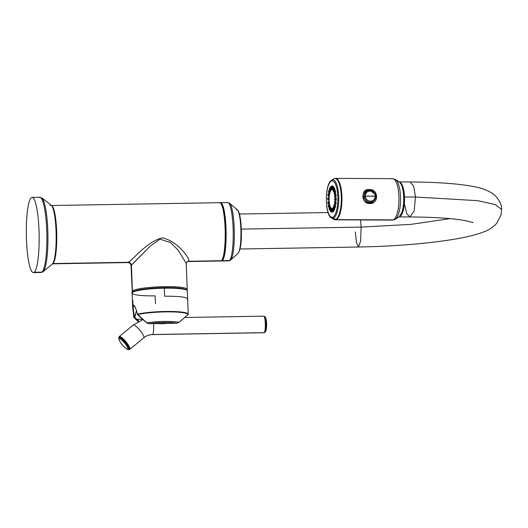 <?xml version="1.0" encoding="UTF-8"?>
<svg xmlns="http://www.w3.org/2000/svg" width="528" height="528" viewBox="0 0 528 528"><rect width="100%" height="100%" fill="white"/><g stroke="black" fill="none" stroke-linecap="round" stroke-linejoin="round"><path stroke-width="0.79" d="M186.872 290.03A27.621 3.696 177.7 0 0 187.242 289.384A27.621 3.696 177.7 0 0 161.872 286.717A27.621 3.696 177.7 0 0 132.429 290.954L131.393 265.274A3.069 2.996 50.2 0 0 128.251 262.284C132.521 260.284 146.777 241.619 162.347 237.857C178.015 241.19 190.522 259.294 188.734 261.268L221.39 260.713A29.159 4.957 -91 0 0 225.146 229.779A29.159 4.957 -91 0 0 219.74 202.693A29.159 4.957 89 0 1 225.146 229.779A29.159 4.957 89 0 1 221.39 260.713L188.734 261.268C190.522 259.294 178.015 241.19 162.347 237.857C146.777 241.619 132.521 260.284 128.251 262.284L52.952 263.551A29.159 4.957 -91 0 0 56.734 233.752A29.159 4.957 -91 0 0 51.691 205.61A29.159 4.957 -91 0 1 56.734 233.752A29.159 4.957 -91 0 1 52.952 263.551L127.888 262.561L52.279 263.835M221.39 260.713A29.159 4.957 89 0 1 220.724 260.997A29.159 4.957 -91 0 0 221.39 260.713A0.924 0.898 50.2 0 0 221.945 260.509L221.945 260.509A0.924 0.898 -129.8 0 1 221.39 260.713M132.323 292.4L130.997 265.492L150.394 245.969L159.984 239.197L170.518 242.53L178.193 250.272L186.193 263.274L178.2 250.272L170.518 242.53L159.984 239.197L150.394 245.969L131.393 265.274L132.429 290.954A27.621 3.696 177.7 0 0 132.04 291.601A27.621 3.696 -2.3 0 1 132.429 290.954A27.621 3.696 -2.3 0 1 161.872 286.717A27.621 3.696 -2.3 0 1 187.242 289.384L187.031 290.202M188.734 261.268A3.069 2.996 50.2 0 0 186.886 261.947A3.069 2.996 -129.8 0 1 188.734 261.268M128.251 262.284A3.069 2.996 -129.8 0 1 131.393 265.274M132.99 291.773A0.924 0.898 -129.8 0 1 132.429 290.954A0.924 0.898 50.2 0 0 132.99 291.773M221.054 203.683A28.235 4.805 89 0 1 225.925 230.967A28.235 4.805 89 0 1 222.262 259.789M51.302 205.524L219.74 202.693A29.159 4.957 -91 0 0 219.074 202.97M240.042 249.005L358.492 247.012L360.637 240.992L361.112 227.099L241.283 229.112L361.112 227.099L360.538 219.945L361.112 227.099L360.637 240.992L358.492 247.012L356.466 242.722L355.298 231.95M399.122 216.896L403.247 210.751L404.573 196.97L402.818 186.331L399.293 181.922L402.818 186.331L404.573 196.97L403.247 210.751L399.122 216.896M399.736 182.259A17.246 5.445 90.3 0 1 404.501 197.003A17.246 5.445 90.3 0 1 399.571 216.572A17.246 5.445 90.3 0 0 404.501 197.003L403.979 197.003L404.501 197.003A17.246 5.445 90.3 0 0 399.736 182.259M450.028 218.632L410.896 224.374L361.112 227.099L410.896 224.374L450.028 218.632M473.161 222.585L464.851 220.519C452.291 218.335 433.983 217.147 409.919 216.955L414.13 210.956L415.496 197.023L413.701 186.278L410.111 181.975L413.701 186.278L415.496 197.023L477.622 200.653L495.35 204.6L501.6 209.504L495.35 204.6L477.622 200.653L415.496 197.023L414.13 210.956L409.919 216.955L406.725 213.655L404.758 205.055M399.188 181.922L410.111 181.975C437.296 182.107 458.647 183.671 474.17 186.681C480.223 187.717 485.786 189.638 490.855 192.43C497.237 195.974 501.923 203.92 501.6 209.504L501.032 214.982L496.696 223.351C492.67 227.462 488.605 230.201 484.499 231.574C479.503 233.594 473.477 235.363 466.422 236.874C453.968 239.573 438.662 241.798 420.506 243.566C400.798 245.467 380.127 246.616 358.492 247.012M415.496 197.023L404.573 196.97L415.496 197.023M400.382 215.602A17.246 5.445 -89.7 0 0 403.979 197.003A17.246 5.445 90.3 0 1 403.055 209.022A17.246 5.445 90.3 0 1 400.382 215.602M221.628 260.984A29.159 4.957 -91 0 0 222.295 260.7A29.159 4.957 -91 0 1 221.252 260.905A29.159 4.957 -91 0 0 221.628 260.984L228.736 260.865L230.492 260.179A1.808 1.769 -129.8 0 1 229.409 260.581A1.808 1.769 50.2 0 0 230.551 260.126A1.808 1.769 -129.8 0 1 230.492 260.179L238.128 253.209A21.905 3.722 89 0 1 238.082 253.249A21.905 3.722 -91 0 0 238.128 253.209C240.524 249.797 241.593 242.59 241.349 231.574C241.23 225.258 240.728 219.952 239.844 215.648C239.032 212.21 238.214 210.289 237.402 209.893A21.905 3.722 89 0 1 240.933 231.495A21.905 3.722 89 0 1 238.128 253.209A21.905 3.722 -91 0 0 240.933 231.495A21.905 3.722 -91 0 0 237.402 209.893L229.66 203.28A28.717 4.884 89 0 1 234.293 231.607A28.717 4.884 89 0 1 230.617 260.073A28.717 4.884 89 0 1 230.551 260.126A28.717 4.884 -91 0 0 230.617 260.073A28.717 4.884 -91 0 0 234.293 231.607A28.717 4.884 -91 0 0 229.66 203.28L227.759 202.554A29.159 4.957 89 0 1 233.158 229.64A29.159 4.957 89 0 1 229.409 260.581L222.295 260.7A29.159 4.957 -91 0 0 226.05 229.759A29.159 4.957 -91 0 0 220.645 202.673A29.159 4.957 -91 0 0 220.196 202.805A29.159 4.957 -91 0 1 226.01 228.433A29.159 4.957 -91 0 1 222.295 260.7L229.409 260.581A29.159 4.957 89 0 1 228.736 260.865A29.159 4.957 -91 0 0 229.409 260.581A29.159 4.957 -91 0 0 233.158 229.64A29.159 4.957 -91 0 0 227.759 202.554A29.159 4.957 -91 0 0 227.086 202.838M237.402 209.893A21.905 3.722 -91 0 0 236.339 209.867M187.909 314.708A0.614 0.541 -129.4 0 0 188.093 314.556A0.614 0.607 -8.7 0 0 188.232 314.14A0.614 0.607 171.3 0 1 188.093 314.556A27.463 3.676 177.7 0 0 168.188 311.876A27.463 3.676 177.7 0 0 137.643 314.615A27.463 3.676 -2.3 0 1 168.188 311.876A27.463 3.676 -2.3 0 1 188.093 314.556L178.926 322.344A19.767 2.647 177.7 0 0 146.837 322.879L137.511 314.2A27.621 3.696 -2.3 0 1 168.227 311.447A27.621 3.696 -2.3 0 1 188.232 314.14L187.81 313.639L188.232 314.14A27.621 3.696 177.7 0 0 168.227 311.447A27.621 3.696 177.7 0 0 137.511 314.2C135.703 307.507 134.198 304.491 132.997 305.151A0.614 0.601 50.2 0 0 133.379 305.699L133.808 305.672L133.379 305.699C133.049 307.474 133.432 311.388 134.521 317.427L136.521 310.55L134.779 317.453L136.858 319.308L142.567 319.209L136.858 319.308L136.336 319.836L136.858 319.308L134.521 317.427C133.426 311.348 133.043 307.435 133.379 305.699A0.614 0.601 -129.8 0 1 132.997 305.151L132.812 300.524A27.621 3.696 177.7 0 0 132.429 301.178A27.621 3.696 -2.3 0 1 132.812 300.524L132.653 306.563L133.874 317.506L136.336 319.836L133.874 317.506L134.521 317.427L134.013 317.645M138.956 321.268L136.858 319.308L138.956 321.268M187.242 299.607A27.621 3.696 177.7 0 0 187.631 298.96A27.621 3.696 177.7 0 0 164.617 296.241L164.294 288.182A27.621 3.696 177.7 0 0 132.106 293.126A27.621 3.696 -2.3 0 1 164.294 288.182L164.617 296.241A27.621 3.696 -2.3 0 1 187.631 298.96L188.239 314.167A0.614 0.581 0 0 0 188.232 314.14A0.614 0.581 0 0 1 188.239 314.167L188.014 314.642A0.614 0.541 -129.4 0 0 188.093 314.556L178.926 322.344L176.88 323.202L163.832 323.42A10.969 1.472 177.7 0 0 163.231 323.433L148.837 323.671A17.965 2.402 -2.3 0 1 176.88 323.202A17.965 2.402 177.7 0 0 148.837 323.671L146.837 322.879A19.767 2.647 -2.3 0 1 178.926 322.344L176.867 323.209L178.82 322.443M132.719 292.301A27.007 3.617 -2.3 0 1 164.168 287.661L164.294 288.182A27.621 3.696 -2.3 0 1 187.308 290.908A27.621 3.696 177.7 0 0 164.294 288.182L164.168 287.661A27.007 3.617 -2.3 0 1 186.622 290.136M133.841 317.374L132.667 307.091L132.106 293.126A27.621 3.696 177.7 0 0 155.113 295.845L155.43 303.758M148.804 323.671L146.744 322.964L137.511 314.2C135.703 307.507 134.198 304.491 132.997 305.151L132.653 306.563L133.874 317.506M137.452 314.523L137.914 314.602M137.465 314.569L146.744 322.964L148.823 323.677L163.198 323.433M163.218 323.44L163.231 323.433A10.969 1.472 -2.3 0 1 163.832 323.42L163.687 322.931L163.832 323.42L163.687 322.931L163.832 323.42L176.88 323.202L148.823 323.677M132.106 293.126C131.036 292.651 132.924 291.661 137.755 290.149C144.547 288.724 153.358 287.892 164.182 287.654L164.182 287.654C171.27 287.549 177.025 287.793 181.434 288.394L185.638 289.331C187.07 290.176 187.625 290.697 187.308 290.908L187.631 298.96M159.364 323.499L165.383 323.4M159.377 323.737L165.396 323.638M128.02 349.529A7.465 1.617 -129.6 0 0 128.027 349.529A7.465 1.617 -129.6 0 0 128.423 349.444L129.169 349.523L128.423 349.444A7.465 1.617 -129.6 0 0 124.898 342.659A7.465 1.617 -129.6 0 0 118.899 337.946L118.958 337.194A8.006 1.729 50.4 0 1 125.393 342.25A8.006 1.729 50.4 0 1 129.169 349.523A0.964 0.944 50.2 0 0 129.862 349.312A8.29 1.795 50.4 0 1 129.862 349.318L143.801 337.768A8.29 1.795 -129.6 0 0 139.894 330.244A8.29 1.795 -129.6 0 0 133.228 325.004A8.29 1.795 50.4 0 1 139.894 330.244A8.29 1.795 50.4 0 1 143.801 337.768L129.862 349.312L143.801 337.775A8.29 1.795 -129.6 0 0 143.801 337.768A14.731 14.381 -129.8 0 1 152.612 334.528A14.731 14.381 50.2 0 0 143.801 337.768A8.29 1.795 50.4 0 1 143.801 337.775C146.282 335.749 149.153 334.699 152.427 334.607A8.29 1.412 -91 0 0 152.612 334.528A8.29 1.412 89 0 1 152.427 334.607L264.066 332.726L265.472 331.769A7.465 1.267 89 0 1 265.426 331.815A7.465 1.267 -91 0 0 265.472 331.769C267.128 329.155 266.963 319.618 265.221 317.071A7.465 1.267 89 0 1 266.396 324.403A7.465 1.267 89 0 1 265.472 331.769A7.465 1.267 -91 0 0 266.396 324.403A7.465 1.267 -91 0 0 265.221 317.071L264.7 316.543A8.006 1.36 89 0 1 265.96 324.41A8.006 1.36 89 0 1 264.964 332.31A8.006 1.36 89 0 1 264.917 332.356A0.964 0.944 -129.8 0 1 264.251 332.647A8.29 1.412 -91 0 0 265.32 323.855A8.29 1.412 -91 0 0 263.782 316.16A8.29 1.412 89 0 1 265.32 323.855A8.29 1.412 89 0 1 264.251 332.647L152.612 334.528A8.29 1.412 -91 0 0 153.575 323.598A8.29 1.412 89 0 1 152.612 334.528L264.251 332.647A8.29 1.412 89 0 1 264.066 332.726A8.29 1.412 -91 0 0 264.251 332.647A0.964 0.944 50.2 0 0 264.917 332.356A8.006 1.36 -91 0 0 264.964 332.31A8.006 1.36 -91 0 0 265.96 324.41A8.006 1.36 -91 0 0 264.7 316.543A8.006 1.36 -91 0 0 264.277 316.51M133.228 325.004A8.29 1.795 -129.6 0 0 133.228 325.01A8.29 1.795 50.4 0 1 133.228 325.004L119.295 336.547A8.29 1.795 -129.6 0 0 119.288 336.547A0.964 0.944 50.2 0 0 119.288 336.554A0.964 0.944 50.2 0 0 118.958 337.194L118.899 337.946A7.465 1.617 -129.6 0 0 118.741 338.316A7.465 1.617 50.4 0 1 118.899 337.946A7.465 1.617 50.4 0 1 124.898 342.659A7.465 1.617 50.4 0 1 128.423 349.444A0.964 0.944 -129.8 0 1 127.769 349.094A6.778 1.465 -129.6 0 0 124.575 342.929A6.778 1.465 -129.6 0 0 119.117 338.646A6.778 1.465 -129.6 0 0 122.318 344.81A6.778 1.465 -129.6 0 0 127.769 349.094A6.778 1.465 -129.6 0 0 124.575 342.929A6.778 1.465 -129.6 0 0 119.117 338.646A0.964 0.944 -129.8 0 1 118.899 337.946A0.964 0.944 50.2 0 0 119.117 338.646A6.778 1.465 -129.6 0 0 122.318 344.81A6.778 1.465 -129.6 0 0 127.769 349.094A0.964 0.944 50.2 0 0 128.423 349.444A7.465 1.617 50.4 0 1 128.027 349.529L128.746 349.615A8.006 1.729 -129.6 0 0 129.169 349.523A8.006 1.729 50.4 0 1 128.746 349.615L129.862 349.312A8.29 1.795 -129.6 0 0 125.954 341.788A8.29 1.795 -129.6 0 0 119.295 336.547A8.29 1.795 50.4 0 1 119.295 336.547A8.29 1.795 50.4 0 1 125.954 341.788A8.29 1.795 50.4 0 1 129.862 349.312A0.964 0.944 -129.8 0 1 129.169 349.523A8.006 1.729 -129.6 0 0 125.393 342.25A8.006 1.729 -129.6 0 0 118.958 337.194A8.006 1.729 -129.6 0 0 118.793 337.59A8.006 1.729 50.4 0 1 118.958 337.194A0.964 0.944 -129.8 0 1 119.288 336.554A0.964 0.944 -129.8 0 1 119.288 336.547L133.228 325.004L142.982 319.598M265.663 317.981A6.778 1.155 89 0 1 266.561 324.397A6.778 1.155 89 0 1 265.881 330.845M184.589 317.493L263.782 316.16A8.29 1.412 -91 0 0 263.591 316.239M34.234 272.243A37.613 6.395 -91 0 0 38.993 229.786A37.613 6.395 -91 0 0 31.244 197.756A37.613 6.395 -91 0 0 26.486 240.214A37.613 6.395 -91 0 0 34.234 272.243A37.613 6.395 -91 0 0 39.079 232.333A37.613 6.395 -91 0 0 32.109 197.393A37.613 6.395 -91 0 0 31.244 197.756A37.613 6.395 -91 0 0 26.4 237.666A37.613 6.395 -91 0 0 33.37 272.606A37.613 6.395 -91 0 0 34.234 272.243L41.956 272.111L34.234 272.243M33.37 272.606L41.098 272.474L43.045 271.722L52.265 264.125A29.72 5.056 -91 0 0 52.272 264.119L52.279 264.112A1.841 1.795 -129.8 0 1 52.272 264.119A29.72 5.056 89 0 1 52.259 264.132A29.72 5.056 89 0 1 52.265 264.125A1.841 1.795 50.2 0 0 52.279 264.112C55.427 260.04 56.872 250.232 56.628 234.703L55.968 222.539L54.43 212.289C53.288 207.887 52.239 205.531 51.275 205.234A29.72 5.056 89 0 1 56.146 234.584A29.72 5.056 89 0 1 52.272 264.119A29.72 5.056 -91 0 0 56.146 234.584A29.72 5.056 -91 0 0 51.275 205.234L41.804 197.954L39.831 197.261A37.613 6.395 89 0 1 46.801 232.201A37.613 6.395 89 0 1 41.956 272.111A37.613 6.395 89 0 1 41.098 272.474A37.613 6.395 -91 0 0 41.956 272.111A1.841 1.795 50.2 0 0 43.058 271.709A37.224 6.329 -91 0 0 47.909 234.716A37.224 6.329 -91 0 0 41.804 197.954L41.804 197.954A37.224 6.329 89 0 1 47.909 234.716A37.224 6.329 89 0 1 43.058 271.709L52.272 264.119L43.058 271.709A37.224 6.329 89 0 1 43.045 271.722L43.045 271.722A37.224 6.329 -91 0 0 43.058 271.709A1.841 1.795 -129.8 0 1 41.956 272.111A37.613 6.395 -91 0 0 46.801 232.201A37.613 6.395 -91 0 0 39.831 197.261A37.613 6.395 -91 0 0 38.966 197.624M51.275 205.234A29.72 5.056 -91 0 0 49.909 205.267M332.838 217.114A18.203 5.749 -89.7 0 0 337.821 196.548A18.203 5.749 -89.7 0 0 331.393 181.064A18.203 5.749 -89.7 0 0 326.416 201.63A18.203 5.749 -89.7 0 0 332.838 217.114A1.195 1.122 66 0 0 333.452 218.137A19.239 6.072 90.3 0 1 331.426 217.965A19.239 6.072 -89.7 0 0 333.452 218.137L335.669 219.457A20.559 6.494 90.3 0 1 333.511 219.272A20.559 6.494 -89.7 0 0 335.669 219.457A1.195 1.122 66 0 0 336.244 219.622A20.717 6.541 90.3 0 1 335.32 219.82A20.717 6.541 -89.7 0 0 336.244 219.622L393.268 219.892A20.717 6.541 90.3 0 1 392.344 220.097A20.717 6.541 -89.7 0 0 393.268 219.892A3.623 3.399 66 0 0 394.964 219.424A3.623 3.399 -114 0 1 393.268 219.892L336.244 219.622A1.195 1.122 -114 0 1 335.669 219.457L333.452 218.137A1.195 1.122 -114 0 1 332.838 217.114A18.203 5.749 -89.7 0 0 337.821 196.548A18.203 5.749 -89.7 0 0 331.393 181.064A18.203 5.749 -89.7 0 0 326.416 201.63A18.203 5.749 -89.7 0 0 332.838 217.114M334.884 195.182L335.98 194.119A13.134 4.151 90.3 0 1 336.191 196.396L335.815 196.753L336.191 196.396L335.478 195.763L334.547 196.66A9.544 3.016 -89.7 0 0 334.481 195.928L335.98 194.119L334.884 195.182M335.709 196.713L335.095 197.452L334.547 196.66L335.095 197.452L335.709 196.713M335.32 190.608A13.134 4.151 90.3 0 1 335.742 192.555L334.798 194.627L335.742 192.555L334.983 192.166L334.178 193.928L334.798 194.627L334.178 193.928A9.544 3.016 -89.7 0 0 334.046 193.301L335.32 190.608A13.134 4.151 90.3 0 1 335.742 192.555L334.983 192.166A12.613 3.986 -89.7 0 0 334.844 191.539L334.046 193.301A9.544 3.016 90.3 0 1 334.178 193.928L334.983 192.166A12.613 3.986 -89.7 0 0 334.844 191.539L335.32 190.608M334.349 187.922A13.134 4.151 90.3 0 1 334.943 189.354L334.244 192.238L334.943 189.354L334.158 189.242L333.564 191.697L334.244 192.238L333.564 191.697A9.544 3.016 -89.7 0 0 333.373 191.235L334.349 187.922A13.134 4.151 90.3 0 1 334.943 189.354L334.158 189.242A12.613 3.986 -89.7 0 0 333.967 188.78L333.373 191.235A9.544 3.016 90.3 0 1 333.564 191.697L334.158 189.242A12.613 3.986 -89.7 0 0 333.967 188.78L334.349 187.922M333.161 186.331A13.134 4.151 90.3 0 1 333.868 187.103L333.478 190.522L333.868 187.103L333.082 187.288L332.752 190.192L333.478 190.522L332.752 190.192A9.544 3.016 -89.7 0 0 332.528 189.941L333.161 186.331A13.134 4.151 90.3 0 1 333.868 187.103L333.082 187.288A12.613 3.986 -89.7 0 0 332.851 187.037L332.528 189.941A9.544 3.016 90.3 0 1 332.752 190.192L333.082 187.288A12.613 3.986 -89.7 0 0 332.851 187.037L333.161 186.331M331.868 185.988A13.134 4.151 90.3 0 1 332.62 186.028L332.587 189.407L332.62 186.028L331.868 186.483L331.835 189.559L332.561 189.638L331.835 189.559A9.544 3.016 -89.7 0 0 331.67 189.539A9.544 3.016 -89.7 0 0 331.591 189.545L331.868 185.988A13.134 4.151 90.3 0 1 332.62 186.028L331.868 186.483A12.613 3.986 -89.7 0 0 331.624 186.47L331.591 189.545A9.544 3.016 90.3 0 1 331.835 189.559L331.868 186.483A12.613 3.986 -89.7 0 0 331.624 186.47L331.868 185.988M331.643 189.684A9.544 3.016 -89.7 0 0 330.917 190.384L330.601 186.925A13.134 4.151 90.3 0 1 331.32 186.232L331.597 189.202L331.32 186.232L330.627 186.919L330.898 189.856L331.643 189.684L330.898 189.856A9.544 3.016 -89.7 0 0 330.66 190.08L330.917 190.384A9.544 3.016 90.3 0 1 331.643 189.684M330.746 190.648A9.544 3.016 -89.7 0 0 330.125 192.014L329.281 188.978L330.125 192.014A9.544 3.016 90.3 0 1 330.746 190.648L330.482 189.446L330.746 190.648L330.026 191.057L330.746 190.648M330.099 187.691L330.482 189.446L330.099 187.691L329.479 188.542L330.026 191.057A9.544 3.016 -89.7 0 0 329.828 191.492A9.544 3.016 90.3 0 1 330.026 191.057L329.479 188.542A12.613 3.986 -89.7 0 0 329.281 188.978A12.613 3.986 -89.7 0 1 329.479 188.542L330.099 187.691M329.98 192.443A9.544 3.016 -89.7 0 0 329.518 194.344L328.396 191.809L329.518 194.344A9.544 3.016 90.3 0 1 329.98 192.443L329.617 191.558L329.98 192.443L329.314 193.043L329.98 192.443M329.083 190.271L329.617 191.558L329.083 190.271L328.548 191.195L329.314 193.043A9.544 3.016 -89.7 0 0 329.168 193.657A9.544 3.016 90.3 0 1 329.314 193.043L328.548 191.195A12.613 3.986 -89.7 0 0 328.396 191.809A12.613 3.986 -89.7 0 1 328.548 191.195L329.083 190.271M329.426 194.885A9.544 3.016 -89.7 0 0 329.175 197.135L327.835 195.347L329.175 197.135A9.544 3.016 90.3 0 1 329.426 194.885L328.99 194.403L329.426 194.885L328.825 195.624L329.426 194.885M328.357 193.71L328.891 194.436L328.357 193.71L327.914 194.621L328.825 195.624A9.544 3.016 -89.7 0 0 328.746 196.35A9.544 3.016 90.3 0 1 328.825 195.624L327.914 194.621A12.613 3.986 -89.7 0 0 327.835 195.347A12.613 3.986 -89.7 0 1 327.914 194.621L328.357 193.71M329.135 197.736A9.544 3.016 -89.7 0 0 329.116 200.119L327.974 200.053L329.116 200.119L328.607 199.307A9.544 3.016 90.3 0 1 328.614 198.541L327.644 198.488A12.613 3.986 -89.7 0 0 327.637 199.254L328.607 199.307L327.637 199.254L327.974 200.053L327.637 199.254A12.613 3.986 -89.7 0 1 327.644 198.488L328.614 198.541L329.135 197.736L328.673 197.71L329.135 197.736L328.614 198.541A9.544 3.016 -89.7 0 0 328.607 199.307L329.116 200.119A9.544 3.016 90.3 0 1 329.135 197.736M328 197.677L328.489 197.842L328 197.677L327.644 198.488L328 197.677M329.142 200.726A9.544 3.016 -89.7 0 0 329.347 202.996L328.251 204.052L329.347 202.996A9.544 3.016 90.3 0 1 329.142 200.726L328.693 201.511A9.544 3.016 -89.7 0 0 328.766 202.244L329.347 202.996L328.766 202.244L327.829 203.141L328.251 204.052L327.829 203.141L328.766 202.244A9.544 3.016 90.3 0 1 328.693 201.511L329.142 200.726M328.046 201.782L327.763 202.409L328.693 201.511L327.763 202.409A12.613 3.986 -89.7 0 0 327.829 203.141A12.613 3.986 -89.7 0 1 327.763 202.409L328.046 201.782M329.432 203.551A9.544 3.016 -89.7 0 0 329.855 205.498L328.911 207.57L329.855 205.498L329.201 204.871L328.396 206.633L328.911 207.57L328.396 206.633L329.201 204.871L329.855 205.498A9.544 3.016 90.3 0 1 329.432 203.551L329.063 204.244L329.432 203.551M329.987 205.94A9.544 3.016 -89.7 0 0 330.581 207.372L329.881 210.256L330.581 207.372L329.875 206.936L329.281 209.392L329.881 210.256L329.281 209.392L329.875 206.936L330.581 207.372A9.544 3.016 90.3 0 1 329.987 205.94L329.683 206.474L329.987 205.94M330.238 210.976A12.613 3.986 -89.7 0 0 330.389 211.134L331.069 211.847L331.406 208.91L331.069 211.847A13.134 4.151 90.3 0 1 330.673 211.471L330.238 210.976A12.613 3.986 -89.7 0 1 330.158 210.883A12.613 3.986 -89.7 0 0 330.389 211.134L330.719 208.23A9.544 3.016 90.3 0 1 330.488 207.979A9.544 3.016 -89.7 0 0 330.719 208.23L331.459 208.428A9.544 3.016 90.3 0 1 330.752 207.656L330.158 210.883L330.752 207.656A9.544 3.016 -89.7 0 0 331.459 208.428L330.719 208.23L330.389 211.134L331.069 211.847A13.134 4.151 90.3 0 1 330.488 211.24M332.396 208.857L332.363 212.19A13.134 4.151 90.3 0 1 331.61 212.15L331.406 208.613A9.544 3.016 -89.7 0 0 331.577 208.633A9.544 3.016 -89.7 0 0 331.65 208.626L331.617 211.702L332.363 212.19L332.396 208.857M333.313 207.794L333.63 211.246A13.134 4.151 90.3 0 1 332.911 211.946L332.35 208.316A9.544 3.016 -89.7 0 0 332.581 208.091L332.851 211.028L333.63 211.246L333.313 207.794L332.581 208.091L333.313 207.794M334.112 206.164L334.752 209.121A13.134 4.151 90.3 0 1 334.132 210.487L333.214 207.115A9.544 3.016 -89.7 0 0 333.419 206.679L333.96 209.194L334.752 209.121L334.112 206.164L333.419 206.679L334.112 206.164M334.712 203.834L335.61 206.006A13.134 4.151 90.3 0 1 335.155 207.907L333.927 205.128A9.544 3.016 -89.7 0 0 334.079 204.514L334.844 206.362L335.61 206.006L334.712 203.834L334.079 204.514L334.712 203.834M335.056 201.043L336.131 202.217A13.134 4.151 90.3 0 1 335.881 204.468L334.415 202.547A9.544 3.016 -89.7 0 0 334.495 201.821L335.412 202.825L336.131 202.217L335.056 201.043L334.495 201.821L335.056 201.043M335.115 198.059L336.257 198.125A13.134 4.151 90.3 0 1 336.237 200.501L335.597 199.683L334.627 199.63L335.095 200.442L335.557 200.462L334.627 199.63A9.544 3.016 -89.7 0 0 334.633 198.865L335.603 198.917L336.257 198.125L335.115 198.059L334.633 198.865L335.115 198.059M371.593 202.178A6.626 6.23 -114 0 1 371.382 202.448L370.999 202.442L371.382 202.448A6.626 6.23 -114 0 0 371.593 202.178M372.544 202.594L370.062 203.122L372.491 202.613L376.273 195.149L369.521 190.001L368.617 190.403L369.521 190.001L376.273 195.155L372.484 202.613L370.062 203.122L370.154 203.491C379.097 203.828 378.424 188.892 369.593 189.552L368.722 189.545C360.631 188.833 361.291 203.775 369.283 203.491L370.154 203.491C379.097 203.828 378.424 188.892 369.593 189.552L369.521 190.001L366.32 190.456L363.158 197.644L369.178 203.122L363.158 197.644L366.326 190.456L369.521 190.001L369.593 189.552L368.722 189.545C360.631 188.833 361.291 203.775 369.283 203.491L369.178 203.122L370.062 203.122L370.154 203.491L369.191 203.122C360.545 201.148 362.096 192.628 366.274 190.476M364.808 191.459A6.626 6.23 -114 0 1 365.422 191.433L368.65 189.994L368.722 189.545L368.65 189.994L365.422 191.433A6.626 6.23 -114 0 0 364.808 191.459M331.921 180.041A1.195 1.122 66 0 0 331.393 181.064A1.195 1.122 -114 0 1 331.921 180.041A19.239 6.072 -89.7 0 0 331.61 180.206A19.239 6.072 90.3 0 1 331.921 180.041A19.239 6.072 90.3 0 1 338.712 196.409A19.239 6.072 90.3 0 1 333.452 218.137A19.239 6.072 -89.7 0 0 338.712 196.409A19.239 6.072 -89.7 0 0 331.921 180.041L334.033 178.748L331.921 180.041M334.594 178.589A1.195 1.122 66 0 0 334.158 178.682L333.703 178.919A20.559 6.494 90.3 0 1 334.033 178.748A20.559 6.494 -89.7 0 0 333.703 178.919L331.61 180.206C324.753 183.421 324.595 214.665 331.426 217.965L335.32 219.82L392.344 220.097L395.294 219.245A20.229 6.389 -89.7 0 0 400.547 199.419A20.229 6.389 -89.7 0 0 395.485 179.54A20.229 6.389 90.3 0 1 400.547 199.419A20.229 6.389 90.3 0 1 395.294 219.245A20.229 6.389 -89.7 0 1 394.964 219.424M334.158 178.682A1.195 1.122 66 0 0 334.033 178.748A20.559 6.494 90.3 0 1 341.293 196.231A20.559 6.494 90.3 0 1 335.669 219.457A20.559 6.494 -89.7 0 0 341.293 196.231A20.559 6.494 -89.7 0 0 334.033 178.748A1.195 1.122 -114 0 1 334.158 178.682L335.518 178.385A20.717 6.541 90.3 0 1 341.953 197.67A20.717 6.541 90.3 0 1 336.244 219.622A20.717 6.541 -89.7 0 0 341.953 197.67A20.717 6.541 -89.7 0 0 335.518 178.385L392.542 178.662A20.717 6.541 90.3 0 1 398.977 197.947A20.717 6.541 90.3 0 1 393.268 219.892A20.717 6.541 -89.7 0 0 398.977 197.947A20.717 6.541 -89.7 0 0 392.542 178.662A20.717 6.541 -89.7 0 0 391.618 178.867M400.541 183.236A17.246 5.445 90.3 0 1 403.148 189.836C400.904 181.685 400.27 183.117 399.26 181.903A17.84 5.636 90.3 0 1 403.722 199.432A17.84 5.636 90.3 0 1 399.089 216.922A17.84 5.636 -89.7 0 0 403.722 199.432A17.84 5.636 -89.7 0 0 399.26 181.903A17.84 5.636 -89.7 0 0 397.379 181.738M403.148 189.836A17.246 5.445 90.3 0 1 403.979 197.003M398.798 217.074A17.84 5.636 -89.7 0 0 399.089 216.922L395.294 219.245M332.369 208.58L331.65 208.626L332.369 208.58M329.089 208.93L329.683 206.474A9.544 3.016 -89.7 0 0 329.875 206.936A9.544 3.016 90.3 0 1 329.683 206.474L329.089 208.93A12.613 3.986 -89.7 0 0 329.281 209.392A12.613 3.986 -89.7 0 1 329.089 208.93M328.258 206.006L329.063 204.244A9.544 3.016 -89.7 0 0 329.201 204.871A9.544 3.016 90.3 0 1 329.063 204.244L328.258 206.006A12.613 3.986 -89.7 0 0 328.396 206.633A12.613 3.986 -89.7 0 1 328.258 206.006M335.98 194.119A13.134 4.151 90.3 0 1 336.191 196.396L335.478 195.763A12.613 3.986 -89.7 0 0 335.412 195.03L335.98 194.119M363.845 192.707A6.046 5.683 -114 0 1 365.303 191.743A6.046 5.683 66 0 0 363.845 192.707M375.712 196.31A6.046 5.683 -114 0 1 372.431 201.808A6.046 5.683 -114 0 1 364.234 196.251L365.389 196.099A5.207 4.891 66 0 0 370.537 201.28A5.207 4.891 66 0 0 375.269 196.145L375.712 196.31A6.046 5.683 66 0 0 367.514 190.76A6.046 5.683 66 0 0 364.234 196.251L363.046 196.786L364.234 196.251A6.046 5.683 66 0 0 372.431 201.808A6.046 5.683 66 0 0 375.712 196.31L365.389 196.099C364.822 189.446 375.309 189.499 375.269 196.145C375.844 202.798 365.356 202.745 365.389 196.099L375.269 196.145A5.207 4.891 66 0 0 370.121 190.971A5.207 4.891 66 0 0 365.389 196.099L364.234 196.251A6.046 5.683 -114 0 1 367.514 190.76L363.845 192.7M369.237 203.122L370.22 202.792A6.046 5.683 -114 0 1 369.23 203.122A6.046 5.683 66 0 0 370.22 202.792L372.431 201.808C374.656 200.68 375.764 198.832 375.771 196.258C374.801 191.492 372.049 189.658 367.514 190.76M331.511 188.278L331.432 187.407L331.511 188.278M332.6 188.173L332.607 187.255L332.6 188.173M333.637 189.13L333.736 188.265L333.637 189.13M334.528 191.063L334.706 190.331L334.528 191.063M335.188 193.783L335.419 193.261L335.188 193.783M329.617 191.558L329.386 191.004L329.617 191.558M330.482 189.446L330.323 188.694L330.482 189.446M330.627 186.919A12.613 3.986 -89.7 0 0 330.389 187.143L330.66 190.08A9.544 3.016 90.3 0 1 330.898 189.856L330.627 186.919A12.613 3.986 -89.7 0 0 330.389 187.143L330.792 186.694A13.134 4.151 90.3 0 1 331.32 186.232L330.627 186.919M331.379 211.688A12.613 3.986 -89.7 0 0 331.617 211.702L331.65 208.626A9.544 3.016 90.3 0 1 331.406 208.613L331.379 211.688A12.613 3.986 -89.7 0 0 331.617 211.702L332.363 212.19A13.134 4.151 90.3 0 1 331.61 212.15L331.379 211.688M332.62 211.253A12.613 3.986 -89.7 0 0 332.851 211.028L332.581 208.091A9.544 3.016 90.3 0 1 332.35 208.316L332.62 211.253A12.613 3.986 -89.7 0 0 332.851 211.028L333.63 211.246A13.134 4.151 90.3 0 1 332.911 211.946L332.62 211.253M333.762 209.629A12.613 3.986 -89.7 0 0 333.96 209.194L333.419 206.679A9.544 3.016 90.3 0 1 333.214 207.115L333.762 209.629A12.613 3.986 -89.7 0 0 333.96 209.194L334.752 209.121A13.134 4.151 90.3 0 1 334.132 210.487L333.762 209.629M334.693 206.976A12.613 3.986 -89.7 0 0 334.844 206.362L334.079 204.514A9.544 3.016 90.3 0 1 333.927 205.128L334.693 206.976A12.613 3.986 -89.7 0 0 334.844 206.362L335.61 206.006A13.134 4.151 90.3 0 1 335.155 207.907L334.693 206.976M335.326 203.551A12.613 3.986 -89.7 0 0 335.412 202.825L334.495 201.821A9.544 3.016 90.3 0 1 334.415 202.547L335.326 203.551A12.613 3.986 -89.7 0 0 335.412 202.825L336.131 202.217A13.134 4.151 90.3 0 1 335.881 204.468L335.326 203.551M335.478 195.763A12.613 3.986 -89.7 0 0 335.412 195.03L334.481 195.928A9.544 3.016 90.3 0 1 334.547 196.66L335.478 195.763M335.597 199.683A12.613 3.986 -89.7 0 0 335.603 198.917L334.633 198.865A9.544 3.016 90.3 0 1 334.627 199.63L335.597 199.683A12.613 3.986 -89.7 0 0 335.603 198.917L336.257 198.125A13.134 4.151 90.3 0 1 336.237 200.501L335.597 199.683M187.242 289.384L186.193 263.274L186.886 261.947L187.75 261.551L220.724 260.997L221.945 260.509C224.743 256.997 226.083 247.381 225.951 231.673L225.291 219.648L223.76 209.55C222.895 205.174 221.555 202.884 219.74 202.693M130.997 265.492C130.904 263.848 129.868 262.871 127.888 262.561M239.455 214.031L328.06 212.54M409.919 216.955L398.996 216.902M227.759 202.554L220.645 202.673M137.452 314.543C136.125 306.742 132.865 304.682 133.808 305.672M188.014 314.642L178.906 322.436M186.496 315.843L184.932 317.203M138.25 321.631L133.96 317.599M128.027 349.529C125.38 349.021 119.447 342.514 118.741 338.316L119.295 336.547M263.782 316.16L264.7 316.543M39.831 197.261L32.109 197.393M399.26 181.903L395.485 179.54L392.542 178.662M403.055 209.022C400.732 217.153 400.118 215.714 399.089 216.922M369.191 203.122L370.062 203.122"/></g></svg>
